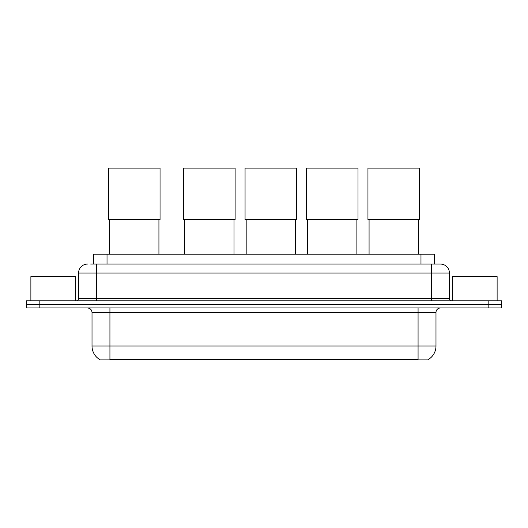 <?xml version="1.0" encoding="UTF-8"?>
<svg xmlns="http://www.w3.org/2000/svg" width="528" height="528" viewBox="0 0 528 528"><rect width="100%" height="100%" fill="white"/><g stroke="black" fill="none" stroke-linecap="round" stroke-linejoin="round"><path stroke-width="0.79" d="M90.671 264.066L96.492 264.066L90.671 264.066L93.588 264.066L93.588 254.212L434.412 254.212L434.412 264.066M428.373 359.476L428.373 359.911L99.627 359.911L99.627 359.476M99.759 359.555A15.675 15.675 0 0 1 92.017 346.031L109.93 346.031L109.93 359.555L418.07 359.555L418.07 346.031L435.983 346.031L435.983 312.437A4.481 4.481 0 0 1 440.464 307.963M92.017 346.031L92.017 312.437C91.747 309.718 90.255 308.227 87.536 307.963M428.241 359.555A15.675 15.675 0 0 0 435.983 346.031M39.838 300.795L501.6 300.795L501.6 304.379L26.4 304.379L26.4 307.963L39.838 307.963L39.838 304.379L26.4 304.379L26.4 300.795L39.838 300.795L39.838 304.379L501.6 304.379L501.6 307.963L39.838 307.963M87.536 264.066A8.956 8.956 0 0 0 78.58 273.022L78.58 298.551A2.237 2.237 0 0 1 76.336 300.795M440.464 264.066L431.508 264.066L440.464 264.066A8.956 8.956 0 0 1 449.42 273.022L449.42 298.551C449.552 299.917 450.298 300.663 451.664 300.795M449.42 273.022L96.492 273.022L96.492 264.066L431.508 264.066L431.508 298.551L449.42 298.551M75.669 300.795L75.669 276.606L30.881 276.606L30.881 300.795M497.119 300.795L497.119 276.606L452.331 276.606L452.331 300.795M109.659 219.595L109.659 254.212M158.928 219.595L158.928 254.212M108.544 168.089L160.05 168.089L160.05 219.595L108.544 219.595L108.544 168.089M184.727 219.595L184.727 254.212M233.99 219.595L233.99 254.212M183.605 168.089L235.112 168.089L235.112 219.595L183.605 219.595L183.605 168.089M246.173 219.595L246.173 254.212M295.442 219.595L295.442 254.212M245.058 168.089L296.558 168.089L296.558 219.595L245.058 219.595L245.058 168.089M307.626 219.595L307.626 254.212M356.888 219.595L356.888 254.212M306.504 168.089L358.01 168.089L358.01 219.595L306.504 219.595L306.504 168.089M369.072 219.595L369.072 254.212M418.341 219.595L418.341 254.212M367.95 168.089L419.456 168.089L419.456 219.595L367.95 219.595L367.95 168.089M416.282 359.911L416.282 359.476M111.718 359.911L111.718 359.476M107.026 264.066L107.026 254.212M420.974 264.066L420.974 254.212M418.07 307.963L418.07 312.437L92.017 312.437M435.983 312.437L418.07 312.437L418.07 346.031L109.93 346.031L109.93 307.963M488.162 307.963L488.162 300.795M96.492 300.795L96.492 273.022L78.58 273.022M78.58 298.551L431.508 298.551L431.508 300.795"/></g></svg>
